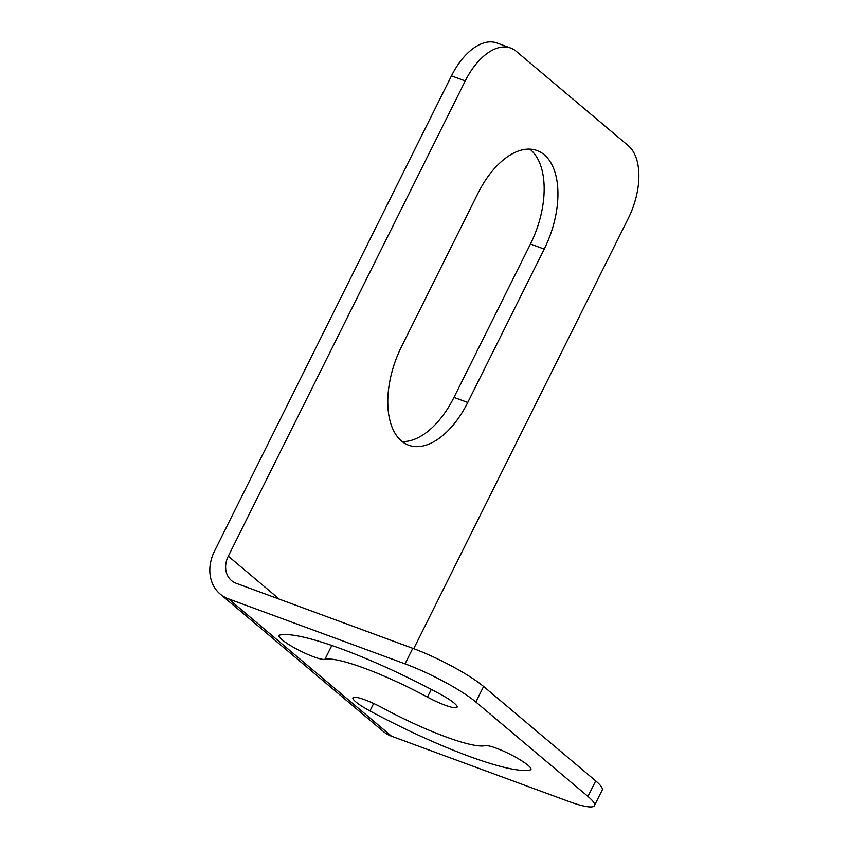 <?xml version="1.0" encoding="UTF-8"?>
<svg xmlns="http://www.w3.org/2000/svg" width="849" height="849" viewBox="0 0 849 849"><rect width="100%" height="100%" fill="white"/><g stroke="black" fill="none" stroke-linecap="round" stroke-linejoin="round"><path stroke-width="1.27" d="M401.503 346.668L477.976 193.296A75.274 41.527 -69.8 0 1 537.099 150.56A75.274 41.527 -69.8 0 1 544.22 249.097L467.746 402.468A75.274 41.527 -69.8 0 1 408.624 445.205A75.274 41.527 -69.8 0 1 401.503 346.668M402.139 441.554A75.274 41.527 110.2 0 0 453.971 397.396L530.445 244.024A75.274 41.527 110.2 0 0 529.808 149.137M220.167 594.035L383.228 731.403A40.763 33.344 -49.9 0 0 391.548 736.221L228.487 598.853A40.763 33.344 130.1 0 1 220.167 594.035A40.763 33.344 130.1 0 1 214.521 551.107L451.466 75.869L465.252 80.942A57.902 31.944 -69.8 0 1 510.737 48.064A57.902 31.944 -69.8 0 1 516.213 51.28L628.324 145.72A57.902 31.944 -69.8 0 1 628.313 218.31L413.739 648.668M279.332 599.182L228.296 556.18A23.156 18.943 -49.9 0 0 231.501 580.567A23.156 18.943 -49.9 0 0 236.234 583.305L412.794 648.318L405.047 663.854A57.902 9.456 26.5 0 1 475.843 702.006L587.954 796.447A57.902 9.456 26.5 0 1 594.449 805.605A57.902 9.456 26.5 0 1 568.108 801.233L391.548 736.221M405.047 663.854L228.487 598.853M279.852 635.063A144.755 23.645 26.5 0 1 440.079 694.068A26.054 4.256 26.5 0 1 457.08 707.206A26.054 4.256 26.5 0 1 427.45 697.103A92.647 15.133 -153.5 0 0 324.902 659.344A26.054 4.256 26.5 0 1 298.254 649.888A26.054 4.256 26.5 0 1 279.056 635.583A26.054 4.256 26.5 0 1 279.852 635.063M530.158 769.947A144.755 23.645 26.5 0 1 369.931 710.953A26.054 4.256 26.5 0 1 352.929 697.804A26.054 4.256 26.5 0 1 382.559 707.917A92.647 15.133 -153.5 0 0 485.108 745.666A26.054 4.256 26.5 0 1 511.756 755.132A26.054 4.256 26.5 0 1 530.954 769.438A26.054 4.256 26.5 0 1 530.158 769.947L530.89 768.494M475.843 702.006L483.601 686.47A57.902 9.456 -153.5 0 0 412.794 648.318M483.601 686.47L595.701 780.91L587.954 796.447M594.449 805.605L602.206 790.058A57.902 9.456 -153.5 0 0 595.701 780.91M228.296 556.18L465.252 80.942M510.737 48.064L496.952 42.991A57.902 31.944 110.2 0 0 451.466 75.869M544.22 249.097L530.445 244.024M467.746 402.468L453.971 397.396M431.292 689.399L427.45 697.103M331.821 645.473L324.902 659.344M373.656 703.481L369.931 710.953"/></g></svg>
